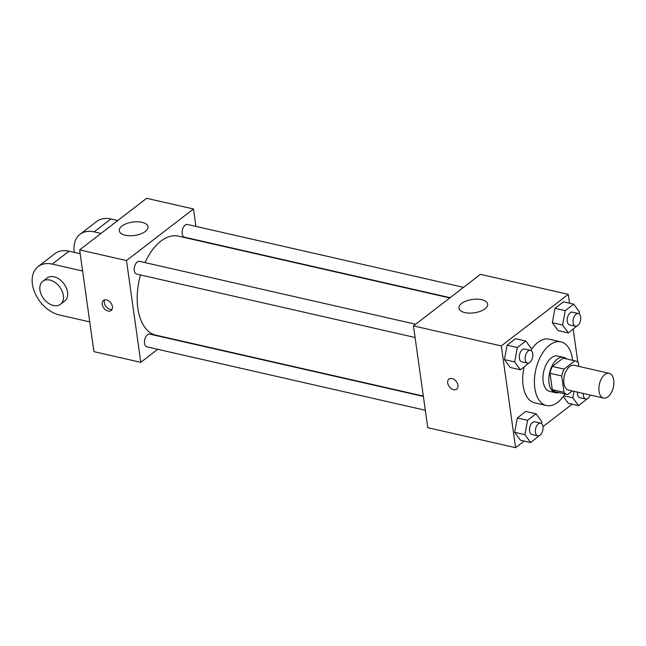 <?xml version="1.0" encoding="UTF-8"?>
<svg xmlns="http://www.w3.org/2000/svg" width="646" height="646" viewBox="0 0 646 646"><rect width="100%" height="100%" fill="white"/><g stroke="black" fill="none" stroke-linecap="round" stroke-linejoin="round"><path stroke-width="0.97" d="M613.7 380.05A12.694 7.122 -77.2 0 1 611.189 392.881A12.694 7.122 -77.2 0 1 603.55 398.065A12.694 7.122 -77.2 0 1 599.431 384.112A12.694 7.122 -77.2 0 1 609.194 373.307A12.694 7.122 -77.2 0 1 613.7 380.05M603.55 398.065L568.415 390.063A12.694 7.122 -77.2 0 1 564.289 376.101A12.694 7.122 -77.2 0 1 574.052 365.305L609.194 373.307M555.94 391.872A17.24 9.666 -77.2 0 1 555.697 391.823A17.24 9.666 -77.2 0 1 552.298 389.627L550.004 373.307A17.24 9.666 -77.2 0 1 552.362 366.435L563.102 358.159L574.819 360.831L564.079 369.1A17.24 9.666 -77.2 0 0 561.713 375.972L564.006 392.292A17.24 9.666 -77.2 0 0 567.406 394.496A17.24 9.666 -77.2 0 0 567.648 394.545L572.316 390.951M578.929 366.419L578.461 363.076A17.24 9.666 -77.2 0 0 575.061 360.88A17.24 9.666 -77.2 0 0 574.819 360.831M563.102 358.159A17.24 9.666 -77.2 0 1 563.352 358.215A17.24 9.666 -77.2 0 1 563.595 358.272M566.437 358.918A18.136 10.175 102.8 0 0 563.546 357.335A18.136 10.175 102.8 0 0 549.601 372.758A18.136 10.175 102.8 0 0 555.495 392.703A18.136 10.175 102.8 0 0 558.782 392.526M555.495 392.703L549.641 391.371A18.136 10.175 -77.2 0 1 543.746 371.426A18.136 10.175 -77.2 0 1 557.692 356.003L563.546 357.335M552.362 366.435L564.079 369.1M552.298 389.627L564.006 392.292M550.004 373.307L561.713 375.972M565 393.947A32.647 18.306 -77.2 0 1 546.419 405.518A32.647 18.306 -77.2 0 1 535.817 369.617A32.647 18.306 -77.2 0 1 560.914 341.855A32.647 18.306 -77.2 0 1 572.509 359.176A32.647 18.306 -77.2 0 1 572.655 360.331M546.419 405.518L534.702 402.846A32.647 18.306 -77.2 0 1 524.092 367.009M531.505 349.405A32.647 18.306 -77.2 0 1 549.205 339.19L560.914 341.855M541.477 423.518L541.824 421.66L536.027 413.787L525.779 411.454L517.325 417.962L514.652 432.352L520.45 440.225L530.697 442.558L539.224 435.711M531.254 350.754L531.601 348.897L525.804 341.023L515.556 338.682L507.094 345.198L504.429 359.588L510.227 367.461L520.474 369.795L528.993 362.947M569.538 303.192L568.294 294.342L501.304 345.925L515.605 447.694L524.197 441.081M542.987 426.602A6.533 3.658 -77.2 0 1 541.695 433.208A6.533 3.658 -77.2 0 1 537.771 435.872A6.533 3.658 -77.2 0 1 535.647 428.694A6.533 3.658 -77.2 0 1 540.67 423.138A6.533 3.658 -77.2 0 1 542.987 426.602L572.09 404.202M577.863 362.438L573.196 329.202M568.351 403.346L563.28 396.466L568.351 403.346L578.598 405.68L587.117 398.832M579.155 313.875L579.494 312.018L573.705 304.145L563.457 301.811L554.995 308.32L552.33 322.709L558.12 330.582L568.367 332.916L576.894 326.069M568.294 294.342L480.446 274.34L413.456 325.915L427.765 427.684L515.605 447.694M413.456 325.915L501.304 345.925M481.682 299.679A14.511 6.743 172 0 1 487.673 304.105A14.511 6.743 172 0 1 474.245 312.809A14.511 6.743 172 0 1 458.943 308.15A14.511 6.743 172 0 1 466.307 300.955A14.511 6.743 172 0 1 481.682 299.679M457.941 385.299A6.347 4.352 52.4 0 1 456.69 389.167A6.347 4.352 52.4 0 1 449.374 386.784A6.347 4.352 52.4 0 1 448.946 379.105A6.347 4.352 52.4 0 1 454.291 379.598A6.347 4.352 52.4 0 1 457.941 385.299M456.698 389.167A6.347 4.352 52.4 0 1 449.374 386.784A6.347 4.352 52.4 0 1 448.946 379.105M423.316 396.079L155.864 335.169A50.784 28.481 -77.2 0 1 140.489 274.954M144.987 262.591A50.784 28.481 -77.2 0 1 178.417 236.137L449.786 297.943M463.545 287.349L187.429 224.469A6.533 3.658 102.8 0 0 183.504 227.134A6.533 3.658 102.8 0 0 182.204 233.731A6.533 3.658 102.8 0 0 184.53 237.195L450.125 297.685M425.31 410.258L146.852 346.837A6.533 3.658 -77.2 0 1 144.736 339.659A6.533 3.658 -77.2 0 1 149.751 334.111L423.364 396.426M415.087 337.495L136.629 274.074A6.533 3.658 -77.2 0 1 134.505 266.895A6.533 3.658 -77.2 0 1 139.528 261.347L415.644 324.227M140.796 362.325L157.697 349.308L140.796 362.325L126.495 260.556L140.796 362.325L93.945 351.658L79.644 249.889L126.495 260.556L193.485 208.981L126.495 260.556M193.485 208.981L195.932 226.407L193.485 208.981L146.634 198.306L79.644 249.889M573.705 304.145L565.242 310.653L562.577 325.043L568.367 332.916M575.441 326.23L569.586 324.898A6.533 3.658 -77.2 0 1 567.471 317.719A6.533 3.658 -77.2 0 1 572.485 312.163L578.34 313.496A6.533 3.658 -77.2 0 1 580.665 316.96A6.533 3.658 -77.2 0 1 579.365 323.565A6.533 3.658 -77.2 0 1 575.441 326.23A6.533 3.658 -77.2 0 1 573.325 319.051A6.533 3.658 -77.2 0 1 578.34 313.496M563.457 301.811L554.995 308.32L552.33 322.709L562.577 325.043M552.33 322.709L558.12 330.582M554.995 308.32L565.242 310.653M525.804 341.023L517.341 347.532L514.676 361.921L520.474 369.795M527.548 363.109L521.685 361.776A6.533 3.658 -77.2 0 1 519.57 354.597A6.533 3.658 -77.2 0 1 524.584 349.042L530.447 350.374A6.533 3.658 -77.2 0 1 532.764 353.838A6.533 3.658 -77.2 0 1 531.472 360.444A6.533 3.658 -77.2 0 1 527.548 363.109A6.533 3.658 -77.2 0 1 525.424 355.93A6.533 3.658 -77.2 0 1 530.447 350.374M515.556 338.682L507.094 345.198L504.429 359.588L514.676 361.921M504.429 359.588L510.227 367.461M507.094 345.198L517.341 347.532M574.003 391.339L572.8 397.807L578.598 405.68M590.21 395.029A6.533 3.658 -77.2 0 1 585.672 398.994L579.817 397.661A6.533 3.658 -77.2 0 1 577.443 392.122M563.797 395.756L572.8 397.807M585.672 398.994A6.533 3.658 -77.2 0 1 583.298 393.454M536.027 413.787L527.572 420.296L524.907 434.685L530.697 442.558M537.771 435.872L531.916 434.54A6.533 3.658 -77.2 0 1 529.793 427.361A6.533 3.658 -77.2 0 1 534.815 421.806L540.67 423.138M525.779 411.454L517.325 417.962L514.652 432.352L524.907 434.685M514.652 432.352L520.45 440.225M517.325 417.962L527.572 420.296M125.259 235.217A14.511 6.743 172 0 1 119.268 230.784A14.511 6.743 172 0 1 132.696 222.087A14.511 6.743 172 0 1 147.999 226.746A14.511 6.743 172 0 1 140.634 233.941A14.511 6.743 172 0 1 125.259 235.217M106.509 299.873A6.347 4.352 52.4 0 1 111.847 304.654A6.347 4.352 52.4 0 1 111.16 310.468A6.347 4.352 52.4 0 1 103.844 308.094A6.347 4.352 52.4 0 1 103.417 300.414A6.347 4.352 52.4 0 1 106.509 299.873M104.66 299.841A6.347 4.352 -127.6 0 0 105.952 306.47A6.347 4.352 -127.6 0 0 112.033 309.418M101.01 233.432L94.138 231.866L110.886 218.97A29.022 19.881 -127.6 0 0 96.755 221.425L80.007 234.32A29.022 19.881 52.4 0 1 94.138 231.866M74.355 252.425A29.022 19.881 52.4 0 1 80.007 234.32M82.607 271.013L52.261 264.101L69.017 251.205L80.185 253.757M69.017 251.205A29.022 19.881 -127.6 0 0 54.886 253.66L38.138 266.556A29.022 19.881 -127.6 0 0 35.013 293.155A29.022 19.881 -127.6 0 0 59.416 314.99L89.762 321.902M117.758 220.536L110.886 218.97M60.506 304.266L64.689 301.044A14.511 9.94 -127.6 0 0 67.555 292.21A14.511 9.94 -127.6 0 0 59.206 279.169A14.511 9.94 -127.6 0 0 46.988 278.046L42.806 281.276A14.511 9.94 52.4 0 1 55.015 282.391A14.511 9.94 52.4 0 1 63.365 295.44A14.511 9.94 52.4 0 1 60.506 304.266A14.511 9.94 52.4 0 1 43.775 298.832A14.511 9.94 52.4 0 1 42.806 281.276M52.261 264.101A29.022 19.881 -127.6 0 0 38.138 266.556M555.697 391.823L567.406 394.496M563.352 358.215L575.061 360.88M80.023 252.618L78.917 253.466"/></g></svg>
